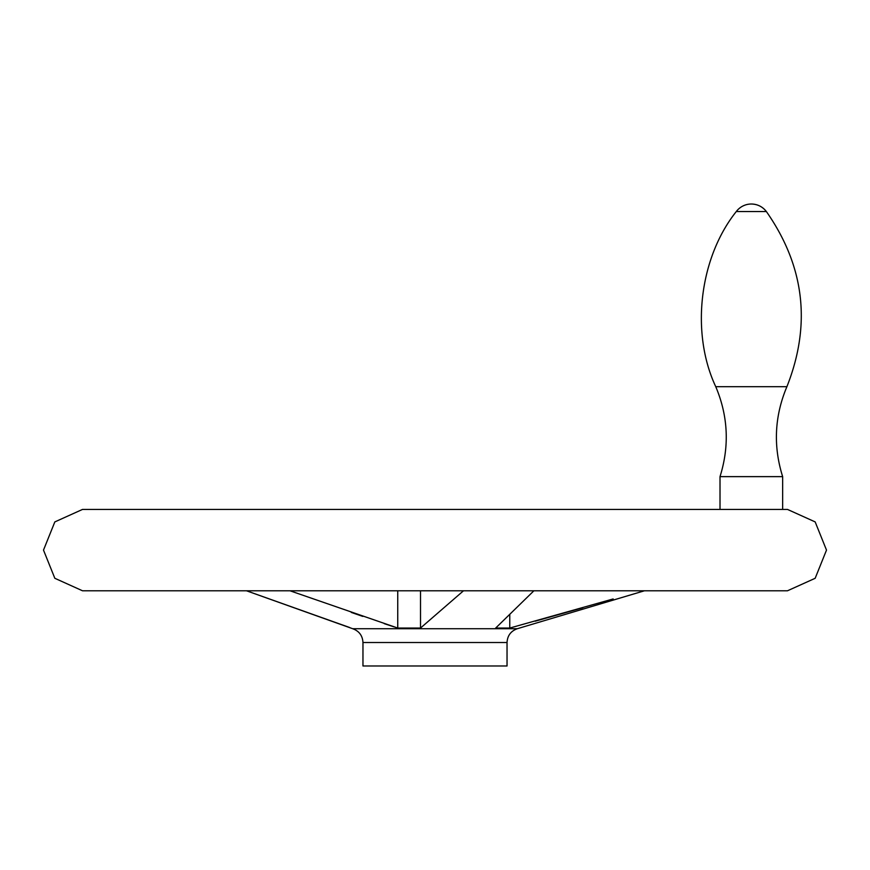 <?xml version="1.0" encoding="UTF-8"?>
<svg xmlns="http://www.w3.org/2000/svg" width="870" height="870" viewBox="0 0 870 870"><rect width="100%" height="100%" fill="white"/><g stroke="black" fill="none" stroke-linecap="round" stroke-linejoin="round"><path stroke-width="1.3" d="M507.036 642.528L362.964 642.528L362.964 665.985L507.036 665.985L507.036 642.528C507.428 635.665 510.853 631.054 517.324 628.716L352.676 628.716L246.482 590.784L349.773 627.553M533.897 590.784L495.682 628.053L509.766 628.053L613.154 598.951M289.993 590.784L397.742 628.053L420.514 628.053L463.492 590.784M394.284 626.944L384.268 623.67M362.823 616.406L351.284 612.426M582.835 607.728L535.224 621.191M397.742 590.784L397.742 628.053M736.303 211.53L766.361 211.53C762.533 206.668 757.52 204.156 751.332 204.015A18.792 18.792 0 0 0 736.303 211.53C699.252 257.966 690.465 332.938 715.76 386.693C728.157 416.154 729.571 446.125 720.012 476.629L782.652 476.629L782.652 509.418M720.012 476.629L720.012 509.418M509.766 614.775L509.766 628.053M420.514 590.784L420.514 628.053M787.48 590.784L815.168 578.289L826.5 550.101L815.168 521.913L787.48 509.418L82.519 509.418L54.832 521.913L43.5 550.101L54.832 578.289L82.519 590.784L787.48 590.784L82.519 590.784M715.76 386.693L786.904 386.693C774.507 416.154 773.093 446.125 782.652 476.629M517.324 628.716L644.42 590.784M787.415 509.418L82.585 509.418M786.904 386.693C811.438 324.619 804.587 266.242 766.361 211.53A18.792 18.792 0 0 0 751.332 204.015M362.964 642.528C362.572 635.665 359.147 631.054 352.676 628.716"/></g></svg>
